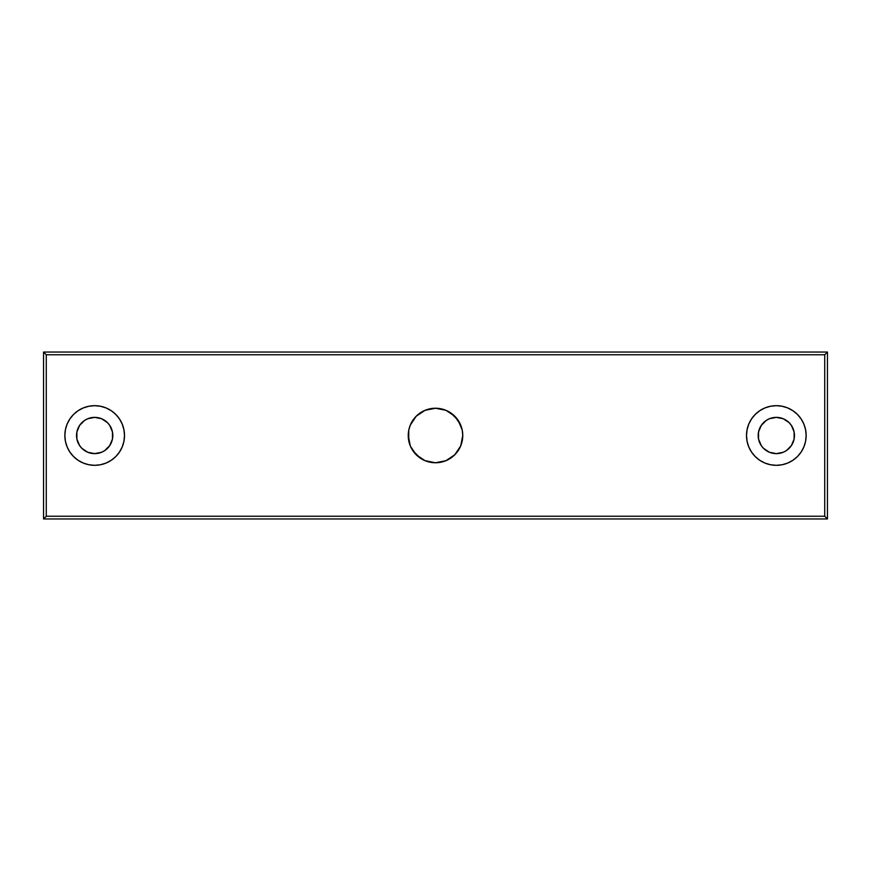 <?xml version="1.0" encoding="UTF-8"?>
<svg xmlns="http://www.w3.org/2000/svg" width="871" height="871" viewBox="0 0 871 871"><rect width="100%" height="100%" fill="white"/><g stroke="black" fill="none" stroke-linecap="round" stroke-linejoin="round"><path stroke-width="1.31" d="M77.922 428.565L76.888 431.962L76.888 439.038L79.599 445.571L81.852 448.325L87.731 452.256L94.678 453.628A18.128 18.128 0 0 1 76.539 435.5A18.128 18.128 0 0 1 94.678 417.372L87.731 418.744L84.596 420.421L79.599 425.429L76.888 431.962L77.922 428.565M111.423 442.435L112.457 439.038L112.457 431.962L109.746 425.429L107.492 422.675L101.613 418.744L94.678 417.372A18.128 18.128 0 0 1 112.805 435.5A18.128 18.128 0 0 1 94.678 453.628L101.613 452.256L104.749 450.579L109.746 445.571L112.457 439.038L111.423 442.435M759.577 428.565L758.543 431.962L758.543 439.038L761.254 445.571L763.508 448.325L769.387 452.256L776.322 453.628A18.128 18.128 0 0 1 758.195 435.5A18.128 18.128 0 0 1 776.322 417.372L769.387 418.744L766.251 420.421L761.254 425.429L758.543 431.962L759.577 428.565M793.078 442.435L794.112 439.038L794.112 431.962L791.401 425.429L789.148 422.675L783.269 418.744L776.322 417.372A18.128 18.128 0 0 1 794.461 435.5A18.128 18.128 0 0 1 776.322 453.628L783.269 452.256L786.404 450.579L791.401 445.571L794.112 439.038L793.078 442.435M776.322 465.321A29.821 29.821 0 0 1 746.501 435.5A29.821 29.821 0 0 1 776.322 405.679L770.508 406.256L764.912 407.944L759.762 410.698L755.233 414.411L751.531 418.929L748.777 424.09L747.078 429.686L746.501 435.5L747.078 441.314L748.777 446.91L751.531 452.071L755.233 456.589L759.762 460.302L764.912 463.056L770.508 464.744L776.322 465.321L782.147 464.744L787.743 463.056L792.893 460.302L797.411 456.589L801.124 452.071L803.879 446.91L805.577 441.314L806.143 435.5L805.577 429.686L803.879 424.09L801.124 418.929L797.411 414.411L792.893 410.698L787.743 407.944L782.147 406.256L776.322 405.679A29.821 29.821 0 0 1 806.143 435.5A29.821 29.821 0 0 1 776.322 465.321M94.678 465.321A29.821 29.821 0 0 1 64.857 435.5A29.821 29.821 0 0 1 94.678 405.679L88.853 406.256L83.257 407.944L78.107 410.698L73.589 414.411L69.876 418.929L67.121 424.09L65.423 429.686L64.857 435.5L65.423 441.314L67.121 446.91L69.876 452.071L73.589 456.589L78.107 460.302L83.257 463.056L88.853 464.744L94.678 465.321L100.492 464.744L106.088 463.056L111.238 460.302L115.767 456.589L119.469 452.071L122.223 446.91L123.922 441.314L124.499 435.5L123.922 429.686L122.223 424.09L119.469 418.929L115.767 414.411L111.238 410.698L106.088 407.944L100.492 406.256L94.678 405.679A29.821 29.821 0 0 1 124.499 435.5A29.821 29.821 0 0 1 94.678 465.321M408.76 440.824L408.238 435.511L410.306 445.93L412.832 450.655L420.355 458.179L425.059 460.683L435.5 462.762A27.262 27.262 0 0 1 408.238 435.5A27.262 27.262 0 0 1 435.5 408.238L425.059 410.306L416.218 416.218L410.306 425.07L408.76 430.176L408.739 440.726M408.771 440.911L410.285 445.865M410.285 425.135L408.771 430.089M408.739 430.274L408.238 435.424M112.457 431.962L111.423 428.565L112.457 431.962M76.888 439.038L77.922 442.435L76.888 439.038M794.112 431.962L793.078 428.565L794.112 431.962M758.543 439.038L759.577 442.435L758.543 439.038M46.272 516.231L46.272 354.769L824.728 354.769L824.728 516.231L46.272 516.231L43.55 518.953L43.55 352.047L46.272 354.769L46.272 516.231L43.55 518.953L827.45 518.953L824.728 516.231L824.728 354.769L827.45 352.047L827.45 518.953L824.728 516.231L46.272 516.231M410.513 446.42L416.218 454.782L425.07 460.694L435.5 462.762L445.93 460.694L454.782 454.782L460.694 445.93L462.762 435.5L462.24 430.176L460.694 425.07L454.782 416.218L445.93 410.306L435.5 408.238L425.07 410.306L416.218 416.218L410.306 425.07L408.76 430.176M827.45 518.953L827.45 352.047L824.728 354.769L46.272 354.769L43.55 352.047L827.45 352.047L43.55 352.047L43.55 518.953L827.45 518.953M462.229 430.089L458.168 420.345L450.645 412.832L445.93 410.306L435.5 408.238A27.262 27.262 0 0 1 462.762 435.5A27.262 27.262 0 0 1 435.5 462.762L430.176 462.24M462.762 435.456L462.261 430.263M460.715 445.865L462.229 440.911M462.261 440.737L462.762 435.576M448.467 459.485L454.793 454.771L460.694 445.919M435.554 462.762L440.759 462.251M440.911 462.218L445.865 460.715M430.165 408.76L425.059 410.306M420.345 412.832L419.408 413.496M412.832 450.655L416.218 454.771M425.059 460.683L420.355 458.168M429.958 462.196L428.87 461.946M440.846 462.24L443.535 461.554M452.876 456.513L450.688 458.146M455.696 453.813L454.88 454.673M459.844 447.781L458.211 450.59M462.523 439.126L462.24 440.824M461.086 444.929L460.813 445.636M462.762 435.478L462.643 432.931M462.24 430.165L461.88 428.63M459.267 422.13L460.65 424.961M454.771 416.207L453.149 414.716M443.306 409.381L445.919 410.306M435.5 408.238L440.813 408.76M83.257 407.944L84.737 407.378M100.492 406.256L101.798 406.539M115.767 414.411L116.442 415.119M770.508 464.744L769.202 464.461M755.233 456.589L754.558 455.881M787.743 463.056L786.263 463.622"/></g></svg>
